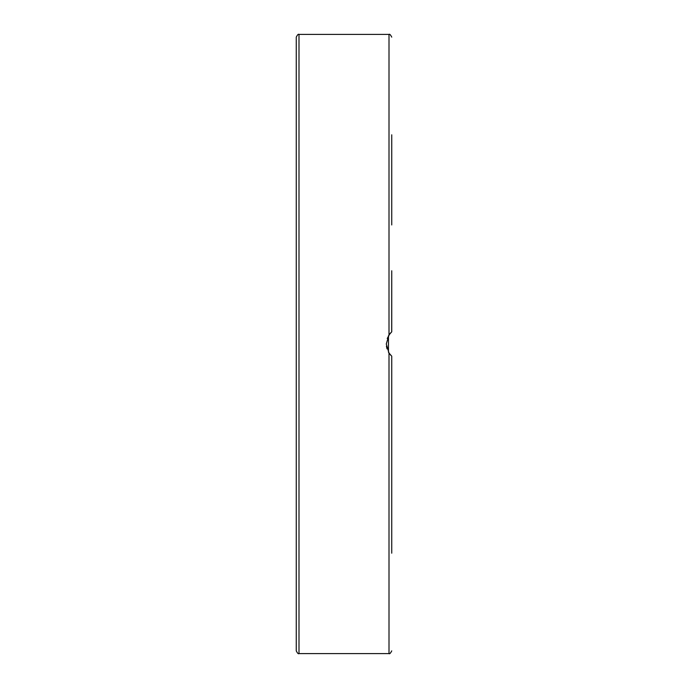 <?xml version="1.0" encoding="UTF-8"?>
<svg xmlns="http://www.w3.org/2000/svg" width="688" height="688" viewBox="0 0 688 688"><rect width="100%" height="100%" fill="white"/><g stroke="black" fill="none" stroke-linecap="round" stroke-linejoin="round"><path stroke-width="1.03" d="M391.739 553.186L391.739 356.195L391.739 553.186L391.739 356.195L389.004 353.047L386.278 344L389.004 334.953L391.739 331.805L391.739 270.771L391.739 331.805L389.778 333.886L387.232 338.496M296.261 37.126L296.261 650.874C297.474 653.265 298.386 654.176 298.996 653.6L298.996 34.4C298.386 33.824 297.474 34.735 296.261 37.126M389.976 354.363L388.462 352.161L388.462 335.839L390.423 333.112M391.739 270.771L391.696 331.84M386.432 346.219L387.026 348.868M388.677 352.531L390.982 355.481M391.739 134.814L391.739 224.95M296.261 111.895L296.261 134.814M389.004 353.047L389.004 653.6C389.597 654.185 390.509 653.273 391.739 650.874M298.996 34.4L389.004 34.4L389.004 334.953M298.996 653.6L389.004 653.6M389.004 34.4C389.597 33.815 390.509 34.727 391.739 37.126"/></g></svg>
